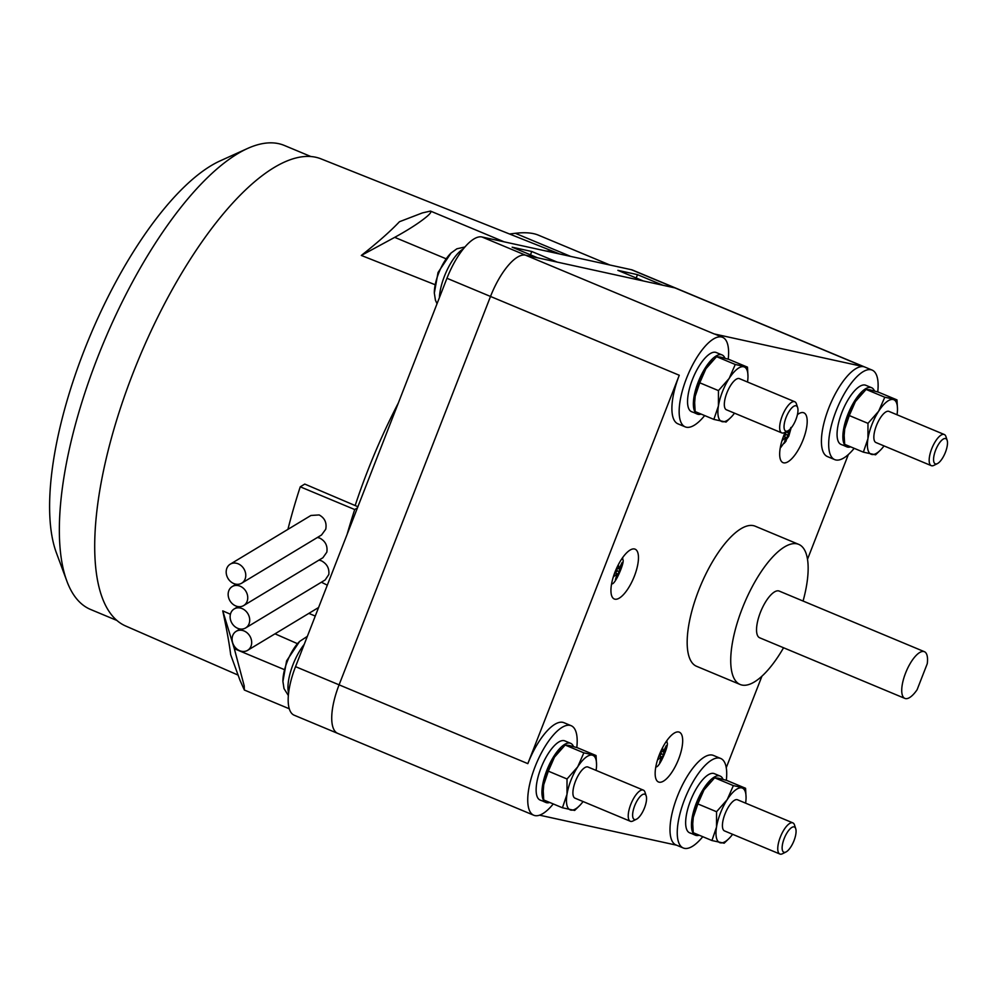 <?xml version="1.0" encoding="UTF-8"?>
<svg xmlns="http://www.w3.org/2000/svg" width="997" height="997" viewBox="0 0 997 997"><rect width="100%" height="100%" fill="white"/><g stroke="black" fill="none" stroke-linecap="round" stroke-linejoin="round"><path stroke-width="1.5" d="M945.418 452.289A13.671 4.948 -67.3 0 1 937.442 463.593A13.671 4.948 -67.3 0 1 935.635 450.146A13.671 4.948 -67.3 0 1 947.15 440.325A13.671 4.948 -67.3 0 1 945.418 452.289M795.905 419.538A13.671 4.948 -67.3 0 1 787.917 430.841A13.671 4.948 -67.3 0 1 786.11 417.394A13.671 4.948 -67.3 0 1 797.637 407.574A13.671 4.948 -67.3 0 1 795.905 419.538M644.486 807.919A13.671 4.948 -67.3 0 1 636.497 819.21A13.671 4.948 -67.3 0 1 634.69 805.775A13.671 4.948 -67.3 0 1 646.206 795.942A13.671 4.948 -67.3 0 1 644.486 807.919M793.998 840.67A13.671 4.948 -67.3 0 1 786.01 851.974A13.671 4.948 -67.3 0 1 784.203 838.527A13.671 4.948 -67.3 0 1 795.731 828.706A13.671 4.948 -67.3 0 1 793.998 840.67M937.442 463.593L933.965 465.337A16.874 6.094 -67.3 0 1 931.273 465.649A16.874 6.094 -67.3 0 1 931.734 448.75A16.874 6.094 -67.3 0 1 944.271 434.505A16.874 6.094 -67.3 0 1 945.954 436.624L947.15 440.325M787.917 430.841L784.44 432.586A16.874 6.094 -67.3 0 1 781.76 432.885A16.874 6.094 -67.3 0 1 782.221 415.998A16.874 6.094 -67.3 0 1 794.759 401.741A16.874 6.094 -67.3 0 1 796.429 403.872L797.637 407.574M636.497 819.21L633.02 820.955A16.874 6.094 -67.3 0 1 630.328 821.266A16.874 6.094 -67.3 0 1 630.789 804.367A16.874 6.094 -67.3 0 1 643.339 790.123A16.874 6.094 -67.3 0 1 645.009 792.254L646.206 795.942M786.01 851.974L782.545 853.719A16.874 6.094 -67.3 0 1 779.853 854.018A16.874 6.094 -67.3 0 1 780.315 837.131A16.874 6.094 -67.3 0 1 792.852 822.874A16.874 6.094 -67.3 0 1 794.522 825.005L795.731 828.706M944.271 434.505L888.95 411.4A16.874 6.094 112.7 0 0 876.413 425.644A16.874 6.094 112.7 0 0 875.952 442.543L931.273 465.649M794.759 401.741L739.438 378.648A16.874 6.094 112.7 0 0 726.888 392.893A16.874 6.094 112.7 0 0 726.427 409.792L781.76 432.885M643.339 790.123L588.006 767.029A16.874 6.094 112.7 0 0 575.468 781.274A16.874 6.094 112.7 0 0 575.007 798.173L630.328 821.266M792.852 822.874L737.531 799.781A16.874 6.094 112.7 0 0 724.981 814.026A16.874 6.094 112.7 0 0 724.52 830.925L779.853 854.018M897.026 414.777A29.524 10.668 112.7 0 0 897.487 409.53A29.524 10.668 112.7 0 0 893.15 399.51A29.524 10.668 112.7 0 0 878.644 411.238A29.524 10.668 112.7 0 0 871.877 424.66A29.524 10.668 112.7 0 0 867.938 438.692A29.524 10.668 112.7 0 0 871.739 454.433A29.524 10.668 112.7 0 0 880.625 449.934A29.524 10.668 112.7 0 0 884.027 445.921M747.513 382.025A29.524 10.668 112.7 0 0 747.974 376.779A29.524 10.668 112.7 0 0 743.637 366.759A29.524 10.668 112.7 0 0 729.131 378.486A29.524 10.668 112.7 0 0 722.364 391.908A29.524 10.668 112.7 0 0 718.426 405.941A29.524 10.668 112.7 0 0 722.227 421.681A29.524 10.668 112.7 0 0 731.113 417.182A29.524 10.668 112.7 0 0 734.515 413.169M596.094 770.394A29.524 10.668 112.7 0 0 596.555 765.16A29.524 10.668 112.7 0 0 592.218 755.14A29.524 10.668 112.7 0 0 577.712 766.855A29.524 10.668 112.7 0 0 570.932 780.277A29.524 10.668 112.7 0 0 566.994 794.322A29.524 10.668 112.7 0 0 570.807 810.062A29.524 10.668 112.7 0 0 579.681 805.551A29.524 10.668 112.7 0 0 583.083 801.538M745.606 803.158A29.524 10.668 112.7 0 0 746.068 797.912A29.524 10.668 112.7 0 0 741.731 787.892A29.524 10.668 112.7 0 0 727.224 799.619A29.524 10.668 112.7 0 0 720.457 813.041A29.524 10.668 112.7 0 0 716.519 827.074A29.524 10.668 112.7 0 0 720.32 842.814A29.524 10.668 112.7 0 0 729.206 838.315A29.524 10.668 112.7 0 0 732.608 834.302M614.439 573.549L617.143 571.107L616.719 567.978L618.987 568.926L622.128 562.507L622.116 565.1L618.975 571.518L617.118 570.733M618.327 564.701L618.987 568.926M615.224 572.901L617.131 573.699L613.28 576.989M616.595 576.814L617.255 577.562L615.411 579.755L617.131 573.699M618.975 571.518L617.255 577.562M622.116 565.1L621.168 565.212M658.656 756.549L661.36 754.118L660.936 750.978L663.217 751.925L666.345 745.507L666.332 748.099L663.204 754.517L661.335 753.744M662.544 747.7L663.217 751.925M659.441 755.9L661.347 756.698L657.497 760.001M660.812 759.814L661.472 760.574L659.628 762.755L661.347 756.698M663.204 754.517L661.472 760.574M666.332 748.099L665.385 748.211M785.948 431.826L787.73 432.573L789.462 429.757M787.568 431.016L787.73 432.573M783.168 437.197L785.873 434.754L785.536 432.037M783.954 436.549L785.86 437.347L782.009 440.637M785.324 440.462L785.985 441.21L784.141 443.391L785.86 437.347M790.908 427.439L787.717 435.153L785.848 434.38M787.717 435.153L785.985 441.21M880.625 449.934L875.578 454.819L863.365 452.152L867.938 438.692L867.976 423.351L878.644 411.238L884.788 397.23L896.988 399.897L897.499 409.219M731.113 417.182L726.053 422.067L713.852 419.401L718.426 405.941L718.451 390.6L729.131 378.486L735.263 364.478L747.476 367.145L747.974 376.467M579.681 805.551L574.633 810.449L562.433 807.769L566.994 794.322L567.031 778.981L577.712 766.855L583.843 752.847L596.044 755.527L596.555 764.836M729.206 838.315L724.158 843.2L711.945 840.533L716.519 827.074L716.544 811.732L727.224 799.619L733.356 785.611L745.569 788.278L746.068 797.6M884.788 397.23L866.094 389.428L869.92 389.815L878.295 392.095L896.988 399.897M866.094 389.428L855.414 401.542L849.282 415.55L844.708 428.997L844.16 435.44L844.671 444.35L863.365 452.152M867.976 423.351L849.282 415.55M735.263 364.478L716.569 356.664L720.407 357.063L728.782 359.344L747.476 367.145M716.569 356.664L705.901 368.778L699.757 382.798L695.196 396.245L694.647 402.688L695.158 411.587L713.852 419.401M718.451 390.6L699.757 382.798M583.843 752.847L565.149 745.046L568.988 745.432L577.363 747.725L596.044 755.527M565.149 745.046L554.469 757.159L548.338 771.167L543.764 784.627L543.228 791.07L543.739 799.968L562.433 807.769M567.031 778.981L548.338 771.167M733.356 785.611L714.662 777.797L718.501 778.196L726.875 780.477L745.569 788.278M714.662 777.797L703.994 789.923L697.863 803.931L693.289 817.378L692.741 823.821L693.251 832.719L711.945 840.533M716.544 811.732L697.863 803.931M904.89 698.411A25.311 9.147 -67.3 0 0 917.115 689.712L927.26 663.69A25.311 9.147 -67.3 0 0 924.393 651.689L779.193 591.071A25.311 9.147 112.7 0 0 760.387 612.445A25.311 9.147 112.7 0 0 759.689 637.793L904.89 698.411A25.311 9.147 -67.3 0 1 905.575 673.062A25.311 9.147 -67.3 0 1 924.393 651.689M844.172 435.028A29.524 10.668 -67.3 0 1 844.172 434.717A29.524 10.668 -67.3 0 1 844.708 428.997A29.524 10.668 -67.3 0 1 848.646 414.964A29.524 10.668 -67.3 0 1 855.414 401.542A29.524 10.668 -67.3 0 1 861.034 394.313L862.28 393.042M694.66 402.277A29.524 10.668 -67.3 0 1 694.66 401.953A29.524 10.668 -67.3 0 1 695.196 396.245A29.524 10.668 -67.3 0 1 699.134 382.2A29.524 10.668 -67.3 0 1 705.901 368.778A29.524 10.668 -67.3 0 1 711.522 361.562L712.768 360.291M543.228 790.658A29.524 10.668 -67.3 0 1 543.24 790.334A29.524 10.668 -67.3 0 1 543.764 784.627A29.524 10.668 -67.3 0 1 547.702 770.581A29.524 10.668 -67.3 0 1 554.469 757.159A29.524 10.668 -67.3 0 1 560.102 749.943L561.348 748.672M692.753 823.41A29.524 10.668 -67.3 0 1 692.753 823.098A29.524 10.668 -67.3 0 1 693.289 817.378A29.524 10.668 -67.3 0 1 697.227 803.333A29.524 10.668 -67.3 0 1 703.994 789.923A29.524 10.668 -67.3 0 1 709.615 782.695L710.861 781.424M847.251 445.422L846.715 446.793L844.21 445.696M850.64 446.843A32.066 11.59 -67.3 0 1 846.864 446.855A32.066 11.59 -67.3 0 1 846.715 446.793M842.178 444.899L841.057 444.438A32.066 11.59 -67.3 0 0 841.306 444.537L845.867 446.282A32.066 11.59 -67.3 0 1 847.737 414.764A32.066 11.59 -67.3 0 1 871.565 387.683A32.066 11.59 -67.3 0 1 874.469 390.986M845.867 446.282L846.353 445.048M697.738 412.671L697.202 414.042L694.685 412.945M701.128 414.079A32.066 11.59 -67.3 0 1 697.352 414.104A32.066 11.59 -67.3 0 1 697.202 414.042M692.666 412.147L691.544 411.686A32.066 11.59 -67.3 0 0 691.793 411.773L696.355 413.518A32.066 11.59 -67.3 0 1 698.224 382.001A32.066 11.59 -67.3 0 1 722.052 354.932A32.066 11.59 -67.3 0 1 724.956 358.222M696.355 413.518L696.828 412.284M546.319 801.04L545.783 802.423L543.265 801.326M549.708 802.46A32.066 11.59 -67.3 0 1 545.92 802.485A32.066 11.59 -67.3 0 1 545.783 802.423M541.234 800.529L540.112 800.055A32.066 11.59 -67.3 0 0 540.374 800.155L544.935 801.9A32.066 11.59 -67.3 0 1 546.805 770.382A32.066 11.59 -67.3 0 1 570.633 743.313A32.066 11.59 -67.3 0 1 573.537 746.603M544.935 801.9L545.409 800.666M695.831 833.804L695.295 835.174L692.778 834.078M699.221 835.212A32.066 11.59 -67.3 0 1 695.445 835.237A32.066 11.59 -67.3 0 1 695.295 835.174M690.759 833.28L689.637 832.819A32.066 11.59 -67.3 0 0 689.887 832.906L694.448 834.651A32.066 11.59 -67.3 0 1 696.317 803.133A32.066 11.59 -67.3 0 1 720.146 776.065A32.066 11.59 -67.3 0 1 723.049 779.367M694.448 834.651L694.934 833.43M783.567 647.763A75.934 27.442 -67.3 0 1 740.185 684.503A75.934 27.442 -67.3 0 1 742.254 608.482A75.934 27.442 -67.3 0 1 798.697 544.362A75.934 27.442 -67.3 0 1 803.071 601.041M66.886 581.164L56.43 552.949A227.827 82.327 -67.3 0 1 84.159 350.52A227.827 82.327 -67.3 0 1 220.113 160.891L247.518 148.491A251.418 90.852 112.7 0 0 97.494 357.761A251.418 90.852 112.7 0 0 66.886 581.164A251.418 90.852 112.7 0 0 90.64 609.491L117.023 620.508M841.057 444.438A32.066 11.59 -67.3 0 1 841.929 412.334A32.066 11.59 -67.3 0 1 865.757 385.266L871.565 387.683M691.544 411.686A32.066 11.59 -67.3 0 1 692.417 379.583A32.066 11.59 -67.3 0 1 716.245 352.514L722.052 354.932M540.112 800.055A32.066 11.59 -67.3 0 1 540.997 767.964A32.066 11.59 -67.3 0 1 564.825 740.883L570.633 743.313M689.637 832.819A32.066 11.59 -67.3 0 1 690.51 800.716A32.066 11.59 -67.3 0 1 714.338 773.647L720.146 776.065M615.037 571.966A26.994 9.758 -67.3 0 1 635.101 549.173A26.994 9.758 -67.3 0 1 634.366 576.204A26.994 9.758 -67.3 0 1 614.302 598.998A26.994 9.758 -67.3 0 1 615.037 571.966M659.254 754.966A26.994 9.758 -67.3 0 1 679.318 732.172A26.994 9.758 -67.3 0 1 678.583 759.203A26.994 9.758 -67.3 0 1 658.519 781.997A26.994 9.758 -67.3 0 1 659.254 754.966M797.413 414.652A26.994 9.758 -67.3 0 1 803.831 412.808A26.994 9.758 -67.3 0 1 803.096 439.839A26.994 9.758 -67.3 0 1 783.031 462.645A26.994 9.758 -67.3 0 1 783.767 435.614A26.994 9.758 -67.3 0 1 785.187 432.212M740.185 684.503L696.629 666.32A75.934 27.442 -67.3 0 1 698.698 590.299A75.934 27.442 -67.3 0 1 755.14 526.179L798.697 544.362M310.752 156.479L284.369 145.462A251.418 90.852 112.7 0 0 247.518 148.491M877.746 391.933A48.517 17.535 112.7 0 0 872.101 370.086A48.517 17.535 112.7 0 0 836.047 411.051A48.517 17.535 112.7 0 0 834.713 459.617A48.517 17.535 112.7 0 0 854.18 448.314M834.713 459.617L827.46 456.589A48.517 17.535 -67.3 0 1 828.781 408.01A48.517 17.535 -67.3 0 1 863.738 366.709L714.226 333.945A48.517 17.535 -67.3 0 1 715.323 334.294L722.588 337.322A48.517 17.535 112.7 0 0 721.479 336.986A48.517 17.535 112.7 0 0 686.522 378.287A48.517 17.535 112.7 0 0 685.201 426.866A48.517 17.535 112.7 0 0 686.297 427.215A48.517 17.535 112.7 0 0 704.667 415.562M728.221 359.182A48.517 17.535 112.7 0 0 722.588 337.322M576.802 747.551A48.517 17.535 112.7 0 0 571.156 725.704A48.517 17.535 112.7 0 0 535.102 766.668A48.517 17.535 112.7 0 0 533.781 815.247A48.517 17.535 112.7 0 0 553.248 803.943M685.201 426.866L677.948 423.837A48.517 17.535 -67.3 0 1 679.269 375.258L527.837 763.64A48.517 17.535 -67.3 0 1 563.903 722.675L571.156 725.704M726.327 780.315A48.517 17.535 112.7 0 0 720.681 758.455A48.517 17.535 112.7 0 0 719.572 758.119A48.517 17.535 112.7 0 0 684.615 799.42A48.517 17.535 112.7 0 0 683.294 847.998A48.517 17.535 112.7 0 0 684.403 848.347A48.517 17.535 112.7 0 0 702.76 836.695M539.576 815.172L676.564 845.194M683.294 847.998L676.041 844.97A48.517 17.535 -67.3 0 1 677.948 794.921A48.517 17.535 -67.3 0 1 712.319 755.078A48.517 17.535 -67.3 0 1 713.416 755.427L720.681 758.455M726.24 767.715L761.92 676.215M807.483 559.329L848.335 454.57M643.277 280.955L617.866 270.349L637.494 274.649L662.905 285.254M636.186 278.001L637.494 274.649M872.101 370.086L676.091 288.245A48.517 17.535 112.7 0 0 674.994 287.909L525.469 255.145L537.557 257.799L512.146 247.194L531.775 251.493L557.186 262.099M530.466 254.846L531.775 251.493M676.016 288.22L632.534 270.062A48.517 17.535 112.7 0 0 631.425 269.726L481.912 236.962A48.517 17.535 112.7 0 0 446.955 278.275L357.437 507.897L354.708 509.542L300.259 486.81L304.77 484.081L355.156 505.554A257.326 92.995 -67.3 0 1 367.619 470.945A257.326 92.995 -67.3 0 1 398.326 403.012A257.326 92.995 112.7 0 0 367.619 470.945A257.326 92.995 112.7 0 0 355.156 505.554L357.898 506.7M606.625 263.644A29.524 10.668 112.7 0 0 606.575 263.619A29.524 10.668 112.7 0 0 603.335 263.569A29.524 10.668 -67.3 0 1 606.575 263.619L538.006 234.993C532.41 232.762 524.846 232.189 515.312 233.298L509.554 233.996M361.325 255.444C377.813 242.408 390.525 231.167 399.448 221.733L422.342 212.934L430.48 211.077C431.589 211.601 430.554 213.296 427.377 216.125C420.086 222.294 409.194 229.372 394.712 237.348L361.325 255.444L434.854 284.619M714.226 333.945L525.469 255.145A48.517 17.535 112.7 0 0 490.512 296.458L339.092 684.839A48.517 17.535 112.7 0 0 337.771 733.406A48.517 17.535 112.7 0 1 339.092 684.839L295.536 666.657A48.517 17.535 112.7 0 0 294.215 715.223L337.696 733.381M863.738 366.709L631.425 269.726M559.691 253.998L558.881 253.662A257.326 92.995 112.7 0 0 545.932 250.995A257.326 92.995 -67.3 0 1 558.37 253.462A257.326 92.995 -67.3 0 1 559.105 253.761M500.905 240.476A29.524 10.668 112.7 0 0 500.855 240.451A29.524 10.668 112.7 0 0 497.615 240.402A29.524 10.668 -67.3 0 1 500.855 240.451L430.48 211.077M222.755 610.874L234.332 648.723L244.215 685.899L244.352 690.024L240.053 680.453L230.656 654.668C229.435 644.336 226.793 629.743 222.755 610.874L230.419 614.239M274.998 633.818L297.418 643.651M558.37 253.462L320.847 158.797A253.176 91.487 112.7 0 0 133.162 372.778A253.176 91.487 112.7 0 0 125.772 626.054L238.109 675.106M481.912 236.962L525.469 255.145A48.517 17.535 112.7 0 0 490.512 296.458L339.092 684.839L527.837 763.64M232.338 636.859A11.092 9.272 -121.1 0 0 236.476 648.673A11.092 9.272 -121.1 0 0 247.617 650.343A11.092 9.272 -121.1 0 0 251.431 644.822A11.092 9.272 -121.1 0 0 247.306 633.008A11.092 9.272 -121.1 0 0 236.152 631.338A11.092 9.272 -121.1 0 0 232.338 636.859M230.369 614.464A11.092 9.272 -121.1 0 0 234.494 626.29A11.092 9.272 -121.1 0 0 245.648 627.948A11.092 9.272 -121.1 0 0 249.462 622.44A11.092 9.272 -121.1 0 0 245.337 610.625A11.092 9.272 -121.1 0 0 234.183 608.955A11.092 9.272 -121.1 0 0 230.369 614.464M226.431 569.698A11.092 9.272 -121.1 0 0 230.556 581.513A11.092 9.272 -121.1 0 0 241.71 583.183A11.092 9.272 -121.1 0 0 245.524 577.662A11.092 9.272 -121.1 0 0 241.386 565.847A11.092 9.272 -121.1 0 0 230.245 564.177A11.092 9.272 -121.1 0 0 226.431 569.698M354.708 509.542A265.763 96.036 112.7 0 0 347.155 534.242L357.437 507.897M347.155 534.242L295.536 666.657M228.4 592.081A11.092 9.272 -121.1 0 0 232.525 603.895A11.092 9.272 -121.1 0 0 243.679 605.565A11.092 9.272 -121.1 0 0 247.493 600.057A11.092 9.272 -121.1 0 0 243.355 588.23A11.092 9.272 -121.1 0 0 232.214 586.572A11.092 9.272 -121.1 0 0 228.4 592.081M321.408 582.223L327.303 585.177M318.99 560.102L321.333 560.763C326.979 563.791 329.471 568.377 328.798 574.546L325.172 579.942L245.648 627.948M308.846 613.379L315.264 616.059M230.245 564.177L310.927 515.474L319.152 514.938C324.748 518.016 326.941 522.777 325.732 529.245L321.533 534.99L241.71 583.183M287.921 529.37A265.763 96.036 -67.3 0 1 300.259 486.81M317.445 537.458L319.8 538.118C325.421 541.159 327.764 545.833 326.829 552.164L322.916 557.734L243.679 605.565M622.739 558.856A17.684 6.393 112.7 0 0 622.726 558.183A17.684 6.393 112.7 0 0 622.689 557.535L622.751 559.529C625.393 560.837 615.398 584.441 612.008 583.856L611.51 584.292A17.684 6.393 112.7 0 0 612.008 583.856M666.956 741.855A17.684 6.393 112.7 0 0 666.943 741.195A17.684 6.393 112.7 0 0 666.906 740.534L666.968 742.541C669.61 743.837 659.615 767.441 656.225 766.855L655.739 767.304A17.684 6.393 112.7 0 0 656.225 766.855M434.331 293.068A28.165 10.182 -67.3 0 1 438.605 273.34A28.165 10.182 -67.3 0 1 451.055 253.026L438.032 272.493L434.331 293.068L435.427 300.197L437.022 303.749M439.415 297.617A33.424 12.076 -67.3 0 1 444.45 276.157A33.424 12.076 -67.3 0 1 463.331 248.876M282.911 681.449A28.165 10.182 -67.3 0 1 287.173 661.721A28.165 10.182 -67.3 0 1 299.636 641.407L286.6 660.861L282.911 681.449L284.008 688.578L288.357 695.532M679.269 375.258L446.955 278.275M394.712 237.348L445.896 258.709M515.312 233.298L570.67 256.403M284.045 669.486L234.332 648.723M288.594 693.102A33.424 12.076 -67.3 0 1 293.031 664.538A33.424 12.076 -67.3 0 1 304.197 644.423M897.487 409.53L897.499 408.807M747.974 376.779L747.987 376.056M596.555 765.16L596.567 764.425M746.068 797.912L746.08 797.189M791.095 428.062L788.764 436.212L780.738 447.503M844.172 434.717L844.16 435.44M694.66 401.953L694.647 402.688M543.24 790.334L543.228 791.07M692.753 823.098L692.741 823.821M846.864 446.855L846.204 446.581M697.352 414.104L696.679 413.83M545.92 802.485L545.259 802.211M695.445 835.237L694.784 834.963M464.901 246.994L456.875 248.801L451.055 253.026M533.781 815.247L337.771 733.406M609.877 265.003L606.575 263.619M289.304 708.792L244.352 690.024M504.158 241.835L500.855 240.451M307.35 636.36L299.636 641.407M318.604 607.497L247.617 650.343M240.065 628.982L236.152 631.338M238.084 606.6L234.183 608.955M236.115 584.205L232.214 586.572"/></g></svg>
